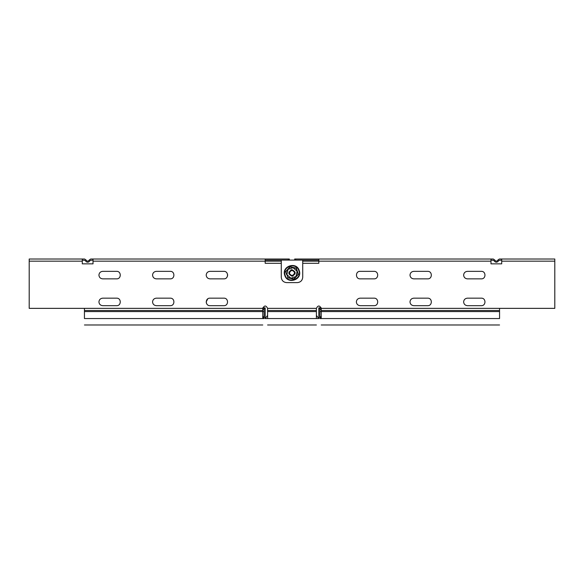 <?xml version="1.0" encoding="UTF-8"?>
<svg xmlns="http://www.w3.org/2000/svg" width="584" height="584" viewBox="0 0 584 584"><rect width="100%" height="100%" fill="white"/><g stroke="black" fill="none" stroke-linecap="round" stroke-linejoin="round"><path stroke-width="0.88" d="M281.276 277.254L281.276 260.092L302.724 260.092L302.724 277.254C302.388 280.488 300.599 282.276 297.365 282.612L286.635 282.612C283.401 282.276 281.612 280.488 281.276 277.254M262.829 307.819L265.187 307.819L265.187 318.55L267.596 315.433L265.187 318.55C265.187 326.85 265.187 326.85 265.187 318.55L267.596 318.55C267.596 326.85 267.596 326.85 267.596 318.55L316.404 318.55L316.404 310.505L267.596 310.505L267.596 318.55M316.404 318.55C316.404 326.85 316.404 326.85 316.404 318.55L318.813 318.55C318.813 326.85 318.813 326.85 318.813 318.55L318.813 307.819L321.171 307.819M318.813 318.55L316.404 315.433M302.724 260.092L318.813 260.092M265.187 260.092L281.276 260.092M281.276 261.165L265.187 261.165L265.187 259.019L289.321 259.019L289.321 260.092M499.561 308.359L321.229 308.359L321.229 318.55L499.561 318.55C499.561 326.85 499.561 326.85 499.561 318.55L499.561 308.359L554.8 308.359L554.8 259.019L501.707 259.019L501.707 263.844L490.976 263.844L490.976 259.019L318.813 259.019L318.813 261.165L302.724 261.165M292 269.742C296.146 271.888 296.146 274.035 292 276.181C287.854 274.035 287.854 271.888 292 269.742M292 270.334C295.387 272.086 295.387 273.838 292 275.59C288.613 273.838 288.613 272.086 292 270.334M318.813 308.359L319.886 308.359L319.886 318.55L321.229 315.937M170.251 298.168L156.308 298.168C154.045 298.409 152.796 299.658 152.555 301.921C152.796 304.184 154.045 305.439 156.308 305.673L170.251 305.673C175.098 305.885 175.098 297.964 170.251 298.168M116.625 298.168L102.674 298.168C100.412 298.409 99.163 299.658 98.922 301.921C99.163 304.184 100.412 305.439 102.674 305.673L116.625 305.673C121.465 305.885 121.465 297.964 116.625 298.168M463.623 275.108C463.864 277.371 465.112 278.619 467.375 278.86L481.325 278.86C486.165 279.064 486.165 271.144 481.325 271.348L467.375 271.348C465.112 271.589 463.864 272.845 463.623 275.108M463.623 301.921C463.864 304.184 465.112 305.439 467.375 305.673L481.325 305.673C486.165 305.885 486.165 297.964 481.325 298.168L467.375 298.168C465.112 298.409 463.864 299.658 463.623 301.921M409.99 275.108C410.231 277.371 411.479 278.619 413.749 278.86L427.692 278.86C432.532 279.064 432.532 271.144 427.692 271.348L413.749 271.348C411.479 271.589 410.231 272.845 409.99 275.108M409.99 301.921C410.231 304.184 411.479 305.439 413.749 305.673L427.692 305.673C432.532 305.885 432.532 297.964 427.692 298.168L413.749 298.168C411.479 298.409 410.231 299.658 409.99 301.921M116.625 271.348L102.674 271.348C100.412 271.589 99.163 272.845 98.922 275.108C99.163 277.371 100.412 278.619 102.674 278.86L116.625 278.86C121.465 279.064 121.465 271.144 116.625 271.348M170.251 271.348L156.308 271.348C154.045 271.589 152.796 272.845 152.555 275.108C152.796 277.371 154.045 278.619 156.308 278.86L170.251 278.86C175.098 279.064 175.098 271.144 170.251 271.348M321.229 318.55C321.229 326.85 321.229 326.85 321.229 318.55L319.886 318.55C319.886 326.85 319.886 326.85 319.886 318.55M319.886 308.359L321.229 308.359C319.623 305.242 318.01 305.242 316.404 308.359L316.404 310.505M316.404 308.359L267.596 308.359L267.596 310.505M267.596 308.359C265.99 305.242 264.377 305.242 262.771 308.359L262.771 311.579L84.439 311.579L84.439 318.55C84.439 326.85 84.439 326.85 84.439 318.55L262.771 318.55L262.771 311.579L264.114 311.579L264.114 318.55C264.114 326.85 264.114 326.85 264.114 318.55L262.771 315.937M262.771 318.55C262.771 326.85 262.771 326.85 262.771 318.55L264.114 318.55M262.771 309.644L264.114 309.644L264.114 308.359L84.439 308.359L84.439 310.505L262.771 310.505M84.439 311.579L84.439 310.505M84.439 308.359L29.2 308.359L29.2 259.019L82.293 259.019L82.293 263.844L93.024 263.844L93.024 259.019L265.187 259.019M82.293 259.019L84.629 259.019L86.14 260.092C87.155 261.493 88.162 261.493 89.177 260.092L90.695 259.019L93.024 259.019M264.114 309.644L264.114 311.579M265.187 308.359L264.114 308.359M93.024 260.092L90.191 260.449C88.505 262.785 86.819 262.785 85.133 260.449L82.293 260.092M82.293 263.844L93.024 263.844M93.024 261.165L265.187 261.165L265.187 263.304L281.276 263.304M302.724 263.304L318.813 263.304L318.813 261.165L490.976 261.165M223.884 298.168C228.731 297.964 228.731 305.885 223.884 305.673L209.941 305.673C205.101 305.885 205.101 297.964 209.941 298.168L223.884 298.168M223.884 271.348C228.731 271.144 228.731 279.064 223.884 278.86L209.941 278.86C207.678 278.619 206.429 277.371 206.188 275.108C206.429 272.845 207.678 271.589 209.941 271.348L223.884 271.348M374.059 278.86L360.116 278.86C355.269 279.064 355.269 271.144 360.116 271.348L374.059 271.348C378.899 271.144 378.899 279.064 374.059 278.86C378.899 279.064 378.899 271.144 374.059 271.348M374.059 298.168C378.899 297.964 378.899 305.885 374.059 305.673L360.116 305.673C357.846 305.439 356.598 304.184 356.357 301.921C356.598 299.658 357.846 298.409 360.116 298.168L374.059 298.168M490.976 259.019L493.305 259.019L494.823 260.092C495.838 261.493 496.845 261.493 497.86 260.092L499.371 259.019L501.707 259.019M490.976 260.092L493.809 260.449C495.495 262.785 497.181 262.785 498.867 260.449L501.707 260.092M318.813 259.019L294.679 259.019L294.679 260.092M490.976 263.844L501.707 263.844M207.758 298.869L206.188 301.921L206.451 303.3M227.541 275.969L227.599 274.56M206.188 275.108C206.429 277.371 207.678 278.619 209.941 278.86M360.116 298.168L359.014 298.336M292.241 276.166L293.007 276.02L295.059 271.954M296.336 268.107L297.336 271.202L296.336 268.107L289.963 266.779L296.336 268.107L290.065 267.078L288 269.385L286.905 274.641L290.905 278.21L296 276.531L297.095 271.283L293.095 267.713L288 269.385L286.226 271.37M286.197 272.48L285.627 271.633L286.664 274.721M289.963 266.779L285.627 271.633L289.963 266.779L296.124 268.341L298.066 274.224L297.329 275.042M299.234 270.575C296.555 261.121 281.298 266.143 284.766 275.341C287.445 284.802 302.702 279.772 299.234 270.575M291.759 269.75L290.993 269.903L288.941 273.969M296.124 268.341L298.066 274.224L293.934 278.845L287.875 277.582L286.817 274.356M287.664 277.816L294.037 279.137L287.664 277.816L294.037 279.137L296.19 276.707L294.037 279.137M298.066 274.224L296.19 276.699L298.373 274.29L297.336 271.202M499.561 311.579L319.886 311.579M499.561 310.505L321.229 310.505M316.404 311.579L267.596 311.579M288.248 260.092L288.248 259.019M29.2 261.165L82.293 261.165M554.8 261.165L501.707 261.165M295.752 259.019L295.752 260.092M319.886 309.644L321.229 309.644M298.855 270.706C296.322 261.741 281.86 266.501 285.145 275.217C287.299 284.189 302.454 279.196 298.855 270.706M499.561 324.981L321.229 324.981M316.404 324.981L267.596 324.981M84.439 324.981L262.771 324.981"/></g></svg>
